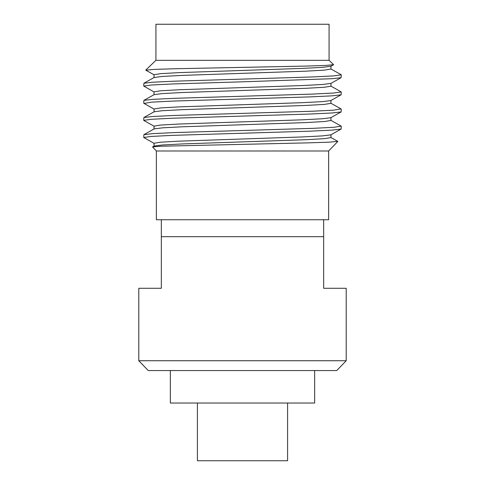 <?xml version="1.0" encoding="UTF-8"?>
<svg xmlns="http://www.w3.org/2000/svg" width="485" height="485" viewBox="0 0 485 485"><rect width="100%" height="100%" fill="white"/><g stroke="black" fill="none" stroke-linecap="round" stroke-linejoin="round"><path stroke-width="0.73" d="M287.593 403.029L287.593 460.75L197.407 460.75L197.407 403.029M170.35 370.564L170.35 403.029L314.65 403.029L314.65 370.564M138.789 360.731L148.258 370.564L336.742 370.564L346.211 360.731L138.789 360.731L138.789 288.284L161.335 288.284L161.335 236.68L323.665 236.68L323.665 219.741L161.335 219.741L161.335 236.68M346.211 360.731L346.211 288.284L323.665 288.284L323.665 236.68M323.665 219.741L328.63 219.741L328.63 150.999L156.37 150.999L156.37 219.741L161.335 219.741M156.37 150.999L152.569 146.919L160.147 146.246L309.054 142.832L329.988 142.135L337.675 141.305M154.151 146.027L162.42 144.979L182.463 143.924L305.799 139.716L324.404 138.661L330.97 137.613M143.881 134.666L154.169 128.895L162.53 127.834L182.627 126.779L305.871 122.578L324.435 121.523L330.97 120.474M143.863 117.54L154.145 111.768L162.42 110.707L182.481 109.652L305.877 105.439L324.453 104.39L330.97 103.335M340.973 108.889L333.662 110.168L312.182 111.241L174.558 115.448L152.678 116.491L143.857 117.534L143.748 120.365L151.332 119.292L172.769 118.219L310.291 114.017L332.225 112.975L341.125 111.938L341.252 109.095M341.252 126.227L341.125 129.071L331.952 130.125L309.6 131.18L171.781 135.394L151.023 136.449L143.748 137.504L143.875 134.66L153.03 133.605L175.376 132.55L313.207 128.337L333.971 127.282L341.131 126.094M154.03 143.263L160.474 142.214L178.977 141.159L302.319 136.952L322.452 135.897L330.831 134.848M154.03 126.13L160.468 125.075L178.971 124.027L302.3 119.813L322.44 118.764L330.831 117.709L341.119 111.926M154.03 108.992L160.505 107.937L179.032 106.888L302.361 102.681L322.476 101.626L330.831 100.571M143.748 137.504L154.145 143.396M144.027 103.438L151.302 102.159L172.896 101.08L310.43 96.879L332.201 95.842L341.131 94.799L341.252 91.956L333.735 93.029L312.364 94.096L174.364 98.316L152.593 99.364L143.869 100.389L143.748 103.232M330.843 86.057L341.252 91.956M242.5 81.813L332.292 78.697L341.137 77.661L341.252 74.823L333.85 75.884L312.461 76.957L174.273 81.189L152.648 82.226L143.863 83.256L143.748 86.094L151.132 85.033L172.599 83.953L242.5 81.813M154.157 91.998L143.748 86.094M154.133 94.636L162.505 93.563L182.602 92.514L305.926 88.306L324.471 87.251L330.97 86.203L330.97 83.287M154.109 77.515L162.475 76.43L182.554 75.381L305.908 71.168L324.471 70.119L330.964 69.028M154.03 91.883L160.553 90.798L179.123 89.749L302.464 85.536L322.537 84.487L330.873 83.414M154.03 74.745L160.511 73.665L179.062 72.617L302.422 68.403L322.519 67.354L330.891 66.269M145.839 70.198L153.684 69.422L174.885 68.749L306.217 66.075L325.981 65.42L333.601 64.681L329.079 60.322L155.921 60.322L145.773 70.095M329.079 60.322L329.079 24.25L155.921 24.25L155.921 60.322M328.63 150.999L337.827 141.444M152.569 146.919L154.145 146.04M330.831 137.467L337.784 141.371M330.855 120.328L341.155 126.106M330.831 103.196L341.125 108.973M154.036 143.263L154.036 146.179M330.958 134.697L330.958 137.613M154.054 126.13L154.054 129.04M330.94 117.558L330.94 120.474M154.06 108.992L154.06 111.908M330.934 100.419L330.934 103.335M341.131 129.065L330.849 134.83M143.881 120.498L154.163 126.264M143.881 103.353L154.175 109.131M341.119 94.781L330.825 100.559M143.869 100.389L154.163 94.617M154.163 77.485L143.869 83.262M330.837 68.918L341.131 74.69M154.03 94.763L154.03 91.853M154.03 77.636L154.03 74.72M330.964 69.064L330.964 66.148M341.137 77.661L330.843 83.432M145.809 70.18L154.157 74.866M333.565 64.766L330.837 66.299"/></g></svg>
